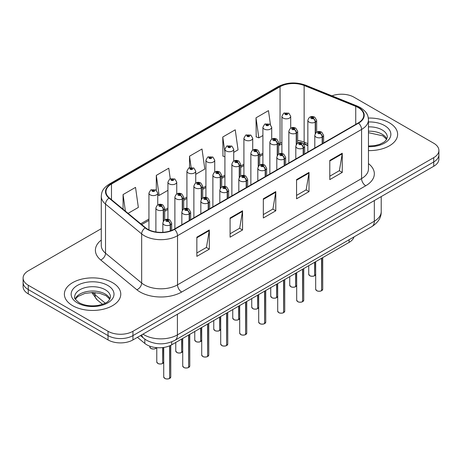<?xml version="1.0" encoding="UTF-8"?>
<svg xmlns="http://www.w3.org/2000/svg" width="462" height="462" viewBox="0 0 462 462"><rect width="100%" height="100%" fill="white"/><g stroke="black" fill="none" stroke-linecap="round" stroke-linejoin="round"><path stroke-width="0.69" d="M307.848 145.622L304.822 144.398A23.498 13.565 0 0 0 303.782 144M354.013 236.902A17.625 10.176 180 0 1 349.105 242.383L171.725 344.791A17.625 10.176 180 0 1 144.82 343.433L137.433 337.341M389.368 122.805A28.199 16.28 0 0 0 368.318 118.053A28.199 16.28 0 0 1 389.368 122.805A28.199 16.28 0 0 1 397.626 134.321A28.199 16.28 0 0 0 389.368 122.805M112.514 282.646A28.199 16.28 0 0 0 81.78 279.117A28.199 16.28 0 0 0 64.374 294.161A28.199 16.28 0 0 0 72.632 305.671A28.199 16.28 0 0 0 103.367 309.205A28.199 16.28 0 0 0 120.773 294.161A28.199 16.28 0 0 0 112.514 282.646A28.199 16.28 0 0 0 81.78 279.117A28.199 16.28 0 0 0 64.374 294.161A28.199 16.28 0 0 0 72.632 305.671A28.199 16.28 0 0 0 103.367 309.205A28.199 16.28 0 0 0 120.773 294.161A28.199 16.28 0 0 0 112.514 282.646M358.252 107.577A18.803 10.857 180 0 1 363.756 115.252A18.803 10.857 180 0 1 358.252 122.927L174.209 229.181A18.803 10.857 180 0 1 145.513 227.731L109.379 197.938A18.803 10.857 180 0 1 105.977 191.713A18.803 10.857 180 0 1 111.486 184.038L280.059 86.712A18.803 10.857 180 0 1 304.135 85.499L355.74 106.358A18.803 10.857 180 0 1 358.252 107.577M358.581 107.386A19.271 11.128 0 0 0 356.011 106.139L304.406 85.274A19.271 11.128 0 0 0 279.724 86.521L111.151 183.847A19.271 11.128 0 0 0 108.992 198.094L145.126 227.887A19.271 11.128 0 0 0 174.544 229.377L358.581 123.117A19.271 11.128 0 0 0 358.581 107.386M101.276 228.69L28.263 270.848A17.625 10.176 0 0 0 23.1 278.043L23.1 286.677A17.625 10.176 0 0 0 28.263 293.872L108.027 339.922L108.027 335.608A17.625 10.176 0 0 0 132.952 335.608L433.737 161.954A17.625 10.176 0 0 0 438.9 154.758A17.625 10.176 0 0 1 433.737 161.954L132.952 335.608A17.625 10.176 0 0 1 108.027 335.608L28.263 289.553L108.027 335.608L108.027 331.289A17.625 10.176 0 0 0 132.952 331.289L433.737 157.634A17.625 10.176 0 0 0 438.9 150.439A17.625 10.176 0 0 0 433.737 143.243L353.973 97.193A17.625 10.176 0 0 0 331.947 95.836M23.1 282.357A17.625 10.176 0 0 0 28.263 289.553A17.625 10.176 0 0 1 23.1 282.357M196.852 237.173L196.852 256.358L209.315 249.162L209.315 229.978L196.852 237.173M196.852 252.957L206.45 247.413L209.263 230.613A4.701 2.714 -120 0 0 209.315 229.978M206.364 247.459L209.315 249.162M230.088 217.983L230.088 237.173L242.55 229.978L242.55 210.787L230.088 217.983M230.088 233.766L239.686 228.222L242.498 211.423A4.701 2.714 -120 0 0 242.55 210.787M239.599 228.274L242.55 229.978M329.793 160.418L329.793 179.608L342.255 172.413L342.255 153.222L329.793 160.418M329.793 176.201L339.391 170.657L342.203 153.858A4.701 2.714 -120 0 0 342.255 153.222M339.31 170.709L342.255 172.413M296.558 179.608L296.558 198.793L309.02 191.597L309.02 172.413L296.558 179.608M296.558 195.391L306.156 189.847L308.968 173.048A4.701 2.714 -120 0 0 309.02 172.413M306.075 189.894L309.02 191.597M263.323 198.793L263.323 217.983L275.785 210.787L275.785 191.597L263.323 198.793M263.323 214.576L272.921 209.038L275.733 192.238A4.701 2.714 -120 0 0 275.785 191.597M272.834 209.084L275.785 210.787M307.848 143.647L304.135 142.146A18.803 10.857 0 0 0 297.667 140.471M281.895 142.429A18.803 10.857 0 0 0 280.059 143.359L278.673 144.161M262.901 153.263L259.679 155.128M243.907 164.229L240.685 166.089M224.913 175.196L221.691 177.056M205.919 186.163L202.697 188.022M186.925 197.13L183.703 198.989M167.931 208.096L164.709 209.956M148.937 219.057L140.737 223.793M368.457 150.595A28.199 16.28 0 0 0 397.626 134.321A28.199 16.28 0 0 1 368.457 150.595M23.1 278.043A17.625 10.176 0 0 0 28.263 285.239L108.027 331.289M128.072 213.357L138.346 207.426L135.528 187.376L123.065 194.571L123.065 209.228M233.726 152.356L238.051 149.861L235.239 129.81L222.776 137.006L222.973 156.081M270.426 124.555L268.474 110.626L256.012 117.822L256.208 136.891M170.247 178.742L168.769 168.191L156.3 175.387L156.3 190.223M195.738 174.29L204.816 169.052L202.004 149.001L189.541 156.196L189.541 167.66M189.541 156.196L191.106 167.354M224.913 156.803L222.776 156.006M222.776 137.006L224.913 152.264M256.012 117.822L258.824 137.867L262.901 135.51M258.824 137.867L256.012 136.816M156.3 175.387L159.119 195.432L167.931 190.344M159.119 195.432L157.75 194.924M123.065 194.571L125.393 211.146M108.027 339.922A17.625 10.176 0 0 0 132.952 339.922L433.737 166.268A17.625 10.176 0 0 0 438.9 159.072L438.9 150.439M321.564 290.748C319.473 291.418 317.862 291.401 316.741 290.685L315.685 289.195A3.523 2.033 0 0 0 316.713 290.633A3.523 2.033 0 0 0 321.587 290.69L321.512 290.737A3.407 1.969 180 0 1 316.799 290.679M321.587 290.546L321.806 258.142M322.459 143.595L322.459 137.018A2.939 1.767 -122.2 0 0 320.293 133.472A1.467 0.849 0 0 0 320.247 132.299A1.467 0.849 0 0 0 318.168 132.299A1.467 0.849 0 0 0 318.168 133.501A1.467 0.849 0 0 0 320.201 133.524L319.606 133.148A0.589 0.341 180 0 1 318.982 132.588A0.589 0.341 180 0 1 319.64 133.131L320.293 133.472M320.201 133.524A2.939 1.623 62.1 0 1 322.187 137.174A4.406 2.547 180 0 1 316.089 137.099A4.406 2.547 180 0 1 314.801 135.297C315.927 131.682 318.231 130.636 321.714 132.155L323.614 135.297A4.406 2.547 180 0 1 322.459 137.018M322.187 143.751L322.187 137.174M321.587 290.69L321.587 258.264M314.61 275.768C312.514 276.438 310.909 276.42 309.783 275.704L308.726 274.209A3.523 2.033 0 0 0 309.759 275.652A3.523 2.033 0 0 0 314.634 275.71L314.553 275.756A3.407 1.969 180 0 1 309.846 275.698M314.634 275.566L314.853 262.156M315.5 133.212L315.5 122.037A2.939 1.767 -122.2 0 0 313.334 118.491A1.467 0.849 0 0 0 313.294 117.319A1.467 0.849 0 0 0 311.215 117.319A1.467 0.849 0 0 0 311.215 118.52A1.467 0.849 0 0 0 313.248 118.543L312.647 118.168A0.589 0.341 180 0 1 312.029 117.608A0.589 0.341 180 0 1 312.687 118.151L313.334 118.491M313.248 118.543A2.939 1.623 62.1 0 1 315.228 122.193A4.406 2.547 180 0 1 309.136 122.118A4.406 2.547 180 0 1 307.848 120.316C308.974 116.701 311.278 115.656 314.761 117.175L316.661 120.316A4.406 2.547 180 0 1 315.5 122.037M315.228 133.633L315.228 122.193M314.634 275.71L314.634 262.283M290.708 128.165L290.708 116.303A4.406 2.547 180 0 1 287.988 118.653A4.406 2.547 180 0 1 283.189 118.099A4.406 2.547 180 0 1 281.895 116.303L283.656 113.242A2.939 1.767 57.8 0 1 285.221 113.329A1.467 0.849 0 0 0 285.268 114.501A1.467 0.849 0 0 0 287.341 114.501A1.467 0.849 0 0 0 287.341 113.305A1.467 0.849 0 0 0 285.314 113.277L285.909 113.652A0.589 0.341 180 0 1 286.527 114.218A0.589 0.341 180 0 1 285.868 113.675L285.221 113.329M285.909 114.154L285.909 113.652M285.314 113.277A2.939 1.623 -117.9 0 0 283.939 113.08A2.939 1.623 -117.9 0 0 283.807 113.161M285.868 114.131L285.868 113.675M302.57 301.715C300.479 302.385 298.868 302.367 297.747 301.651L296.691 300.156A3.523 2.033 0 0 0 297.719 301.599A3.523 2.033 0 0 0 302.593 301.657L302.518 301.703A3.407 1.969 180 0 1 297.805 301.646M302.593 301.513L302.812 269.109M303.465 154.556L303.465 147.984A2.939 1.767 -122.2 0 0 301.293 144.439A1.467 0.849 0 0 0 301.253 143.266A1.467 0.849 0 0 0 299.174 143.266A1.467 0.849 0 0 0 299.174 144.467A1.467 0.849 0 0 0 301.207 144.49L300.612 144.115A0.589 0.341 180 0 1 299.988 143.555A0.589 0.341 180 0 1 300.647 144.098L301.293 144.439M301.207 144.49A2.939 1.623 62.1 0 1 303.188 148.14A4.406 2.547 180 0 1 297.095 148.065A4.406 2.547 180 0 1 295.807 146.263C296.933 142.648 299.237 141.603 302.72 143.122L304.62 146.263A4.406 2.547 180 0 1 303.465 147.984M303.188 154.718L303.188 148.14M302.593 301.657L302.593 269.231M283.576 312.682C281.485 313.352 279.874 313.334 278.753 312.618L277.697 311.122A3.523 2.033 0 0 0 278.725 312.566A3.523 2.033 0 0 0 283.599 312.624L283.524 312.67A3.407 1.969 180 0 1 278.811 312.612M283.599 312.479L283.818 280.076M284.471 165.523L284.471 158.951A2.939 1.767 -122.2 0 0 282.299 155.405A1.467 0.849 0 0 0 282.259 154.233A1.467 0.849 0 0 0 280.18 154.233A1.467 0.849 0 0 0 280.18 155.434A1.467 0.849 0 0 0 282.213 155.457L281.618 155.082A0.589 0.341 180 0 1 280.994 154.522A0.589 0.341 180 0 1 281.653 155.065L282.299 155.405M282.213 155.457A2.939 1.623 62.1 0 1 284.194 159.107A4.406 2.547 180 0 1 278.101 159.032A4.406 2.547 180 0 1 276.813 157.23C277.939 153.615 280.243 152.57 283.726 154.089L285.626 157.23A4.406 2.547 180 0 1 284.471 158.951M284.194 165.685L284.194 159.107M283.599 312.624L283.599 280.197M264.582 323.643C262.491 324.318 260.88 324.301 259.754 323.585L258.697 322.089A3.523 2.033 0 0 0 259.731 323.527A3.523 2.033 0 0 0 264.605 323.591L264.53 323.637A3.407 1.969 180 0 1 259.817 323.579M264.605 323.446L264.824 291.037M265.471 176.49L265.471 169.918A2.939 1.767 -122.2 0 0 263.305 166.372A1.467 0.849 0 0 0 263.265 165.2A1.467 0.849 0 0 0 261.186 165.2A1.467 0.849 0 0 0 261.186 166.401A1.467 0.849 0 0 0 263.219 166.424L262.624 166.049A0.589 0.341 180 0 1 262 165.483A0.589 0.341 180 0 1 262.659 166.025L263.305 166.372M263.219 166.424A2.939 1.623 62.1 0 1 265.2 170.074A4.406 2.547 180 0 1 259.107 169.999A4.406 2.547 180 0 1 257.819 168.197C258.945 164.582 261.249 163.536 264.732 165.055L266.632 168.197A4.406 2.547 180 0 1 265.471 169.918M265.2 176.646L265.2 170.074M264.605 323.591L264.605 291.164M245.588 334.609C243.497 335.285 241.886 335.268 240.76 334.552L239.703 333.056A3.523 2.033 0 0 0 240.737 334.494A3.523 2.033 0 0 0 245.611 334.557L245.536 334.603A3.407 1.969 180 0 1 240.823 334.546M245.611 334.413L245.83 302.004M246.477 187.457L246.477 180.885A2.939 1.767 -122.2 0 0 244.311 177.339A1.467 0.849 0 0 0 244.271 176.166A1.467 0.849 0 0 0 242.192 176.166A1.467 0.849 0 0 0 242.192 177.362A1.467 0.849 0 0 0 244.225 177.391L243.63 177.015A0.589 0.341 180 0 1 243.006 176.449A0.589 0.341 180 0 1 243.665 176.992L244.311 177.339M244.225 177.391A2.939 1.623 62.1 0 1 246.206 181.04A4.406 2.547 180 0 1 240.113 180.96A4.406 2.547 180 0 1 238.825 179.164C239.951 175.548 242.255 174.503 245.738 176.022L247.638 179.164A4.406 2.547 180 0 1 246.477 180.885M246.206 187.612L246.206 181.04M245.611 334.557L245.611 302.131M271.714 139.131L271.714 127.269A4.406 2.547 180 0 1 268.994 129.62A4.406 2.547 180 0 1 264.195 129.065A4.406 2.547 180 0 1 262.901 127.269L264.662 124.209A2.939 1.767 57.8 0 1 266.228 124.295A1.467 0.849 0 0 0 266.274 125.468A1.467 0.849 0 0 0 268.347 125.468A1.467 0.849 0 0 0 268.347 124.272A1.467 0.849 0 0 0 266.32 124.243L266.915 124.619A0.589 0.341 180 0 1 267.533 125.185A0.589 0.341 180 0 1 266.874 124.642L266.228 124.295M266.915 125.121L266.915 124.619M266.32 124.243A2.939 1.623 -117.9 0 0 264.945 124.047A2.939 1.623 -117.9 0 0 264.813 124.128M266.874 125.098L266.874 124.642M252.72 150.098L252.72 138.236A4.406 2.547 180 0 1 250 140.587A4.406 2.547 180 0 1 245.201 140.032A4.406 2.547 180 0 1 243.907 138.236L245.668 135.175A2.939 1.767 57.8 0 1 247.234 135.262A1.467 0.849 0 0 0 247.28 136.434A1.467 0.849 0 0 0 249.353 136.434A1.467 0.849 0 0 0 249.353 135.239A1.467 0.849 0 0 0 247.326 135.21L247.921 135.585A0.589 0.341 180 0 1 248.539 136.151A0.589 0.341 180 0 1 247.88 135.609L247.234 135.262M247.921 136.088L247.921 135.585M247.326 135.21A2.939 1.623 -117.9 0 0 245.951 135.014A2.939 1.623 -117.9 0 0 245.819 135.095M247.88 136.065L247.88 135.609M233.726 161.065L233.726 149.203A4.406 2.547 180 0 1 231.006 151.553A4.406 2.547 180 0 1 226.207 150.999A4.406 2.547 180 0 1 224.913 149.203L226.675 146.142A2.939 1.767 57.8 0 1 228.24 146.229A1.467 0.849 0 0 0 228.286 147.401A1.467 0.849 0 0 0 230.359 147.401A1.467 0.849 0 0 0 230.359 146.2A1.467 0.849 0 0 0 228.332 146.177L228.927 146.552A0.589 0.341 180 0 1 229.545 147.118A0.589 0.341 180 0 1 228.904 147.043L228.24 146.229M228.927 147.055L228.927 146.552M228.332 146.177A2.939 1.623 -117.9 0 0 226.958 145.98A2.939 1.623 -117.9 0 0 226.825 146.061M228.904 147.043A0.589 0.341 180 0 1 228.886 146.575M214.732 172.026L214.732 160.17A4.406 2.547 180 0 1 212.012 162.52A4.406 2.547 180 0 1 207.213 161.966A4.406 2.547 180 0 1 205.919 160.17L207.681 157.109A2.939 1.767 57.8 0 1 209.246 157.196A1.467 0.849 0 0 0 209.286 158.368A1.467 0.849 0 0 0 211.365 158.368A1.467 0.849 0 0 0 211.365 157.167A1.467 0.849 0 0 0 209.338 157.144L209.933 157.519A0.589 0.341 180 0 1 210.551 158.079A0.589 0.341 180 0 1 209.892 157.542L209.246 157.196M209.933 158.021L209.933 157.519M209.338 157.144A2.939 1.623 -117.9 0 0 207.964 156.947A2.939 1.623 -117.9 0 0 207.831 157.028M209.892 157.998L209.892 157.542M295.616 286.729C293.52 287.404 291.915 287.387 290.789 286.671L289.732 285.175A3.523 2.033 0 0 0 290.765 286.619A3.523 2.033 0 0 0 295.64 286.677L295.559 286.723A3.407 1.969 180 0 1 290.846 286.665M295.64 286.532L295.859 273.123M296.506 144.179L296.506 133.004A2.939 1.767 -122.2 0 0 294.34 129.458A1.467 0.849 0 0 0 294.3 128.286A1.467 0.849 0 0 0 292.221 128.286A1.467 0.849 0 0 0 292.221 129.487A1.467 0.849 0 0 0 294.254 129.51L293.653 129.135A0.589 0.341 180 0 1 293.035 128.569A0.589 0.341 180 0 1 293.693 129.112L294.34 129.458M294.254 129.51A2.939 1.623 62.1 0 1 296.234 133.16A4.406 2.547 180 0 1 290.142 133.085A4.406 2.547 180 0 1 288.854 131.283C289.98 127.668 292.284 126.623 295.767 128.141L297.667 131.283A4.406 2.547 180 0 1 296.506 133.004M296.234 144.6L296.234 133.16M295.64 286.677L295.64 273.25M276.623 297.695C274.526 298.371 272.921 298.354 271.795 297.638L270.738 296.142A3.523 2.033 0 0 0 271.772 297.58A3.523 2.033 0 0 0 276.646 297.644L276.565 297.69A3.407 1.969 180 0 1 271.852 297.632M276.646 297.499L276.865 284.09M277.512 155.14L277.512 143.971A2.939 1.767 -122.2 0 0 275.346 140.425A1.467 0.849 0 0 0 275.306 139.253A1.467 0.849 0 0 0 273.227 139.253A1.467 0.849 0 0 0 273.227 140.448A1.467 0.849 0 0 0 275.26 140.477L274.659 140.101A0.589 0.341 180 0 1 274.041 139.536A0.589 0.341 180 0 1 274.699 140.078L275.346 140.425M275.26 140.477A2.939 1.623 62.1 0 1 277.24 144.127A4.406 2.547 180 0 1 271.148 144.046A4.406 2.547 180 0 1 269.86 142.25C270.986 138.635 273.29 137.589 276.773 139.108L278.673 142.25A4.406 2.547 180 0 1 277.512 143.971M277.24 155.567L277.24 144.127M276.646 297.644L276.646 284.217M257.629 308.662C255.532 309.338 253.927 309.315 252.801 308.604L251.744 307.109A3.523 2.033 0 0 0 252.778 308.547A3.523 2.033 0 0 0 257.652 308.61L257.571 308.656A3.407 1.969 180 0 1 252.858 308.599M257.652 308.466L257.871 295.056M258.518 166.106L258.518 154.937A2.939 1.767 -122.2 0 0 256.352 151.392A1.467 0.849 0 0 0 256.312 150.219A1.467 0.849 0 0 0 254.233 150.219A1.467 0.849 0 0 0 254.233 151.415A1.467 0.849 0 0 0 256.26 151.444L255.665 151.068A0.589 0.341 180 0 1 255.047 150.502A0.589 0.341 180 0 1 255.705 151.045L256.352 151.392M256.26 151.444A2.939 1.623 62.1 0 1 258.246 155.093A4.406 2.547 180 0 1 252.154 155.013A4.406 2.547 180 0 1 250.866 153.217C251.992 149.601 254.296 148.55 257.779 150.075L259.679 153.217A4.406 2.547 180 0 1 258.518 154.937M258.246 166.534L258.246 155.093M257.652 308.61L257.652 295.178M238.635 319.629C236.538 320.305 234.933 320.281 233.807 319.571L232.75 318.075A3.523 2.033 0 0 0 233.784 319.513A3.523 2.033 0 0 0 238.658 319.577L238.577 319.623A3.407 1.969 180 0 1 233.864 319.565M238.658 319.433L238.877 306.023M239.524 177.073L239.524 165.898A2.939 1.767 -122.2 0 0 237.358 162.358A1.467 0.849 0 0 0 237.312 161.186A1.467 0.849 0 0 0 235.239 161.186A1.467 0.849 0 0 0 235.239 162.381A1.467 0.849 0 0 0 237.266 162.41L236.671 162.035A0.589 0.341 180 0 1 236.053 161.469A0.589 0.341 180 0 1 236.711 162.012L237.358 162.358M237.266 162.41A2.939 1.623 62.1 0 1 239.252 166.06A4.406 2.547 180 0 1 233.16 165.979A4.406 2.547 180 0 1 231.872 164.183C232.998 160.568 235.302 159.517 238.785 161.036L240.685 164.183A4.406 2.547 180 0 1 239.524 165.898M239.252 177.5L239.252 166.06M238.658 319.577L238.658 306.144M226.594 345.576C224.503 346.252 222.892 346.229 221.766 345.518L220.709 344.023A3.523 2.033 0 0 0 221.743 345.461A3.523 2.033 0 0 0 226.617 345.524L226.536 345.57A3.407 1.969 180 0 1 221.829 345.512M226.617 345.38L226.836 312.97M227.483 198.423L227.483 191.851A2.939 1.767 -122.2 0 0 225.317 188.305A1.467 0.849 0 0 0 225.277 187.133A1.467 0.849 0 0 0 223.198 187.133A1.467 0.849 0 0 0 223.198 188.329A1.467 0.849 0 0 0 225.231 188.357L224.636 187.982A0.589 0.341 180 0 1 224.012 187.416A0.589 0.341 180 0 1 224.671 187.959L225.317 188.305M225.231 188.357A2.939 1.623 62.1 0 1 227.212 192.007A4.406 2.547 180 0 1 221.119 191.926A4.406 2.547 180 0 1 219.831 190.13C220.957 186.515 223.262 185.464 226.744 186.989L228.644 190.13A4.406 2.547 180 0 1 227.483 191.851M227.212 198.579L227.212 192.007M226.617 345.524L226.617 313.097M207.6 356.543C205.509 357.218 203.898 357.195 202.772 356.485L201.715 354.989A3.523 2.033 0 0 0 202.749 356.427A3.523 2.033 0 0 0 207.623 356.491L207.542 356.537A3.407 1.969 180 0 1 202.835 356.479M207.623 356.346L207.842 323.937M208.489 209.39L208.489 202.812A2.939 1.767 -122.2 0 0 206.323 199.272A1.467 0.849 0 0 0 206.283 198.1A1.467 0.849 0 0 0 204.204 198.1A1.467 0.849 0 0 0 204.204 199.295A1.467 0.849 0 0 0 206.237 199.324L205.642 198.949A0.589 0.341 180 0 1 205.018 198.383A0.589 0.341 180 0 1 205.677 198.926L206.323 199.272M206.237 199.324A2.939 1.623 62.1 0 1 208.218 202.974A4.406 2.547 180 0 1 202.125 202.893A4.406 2.547 180 0 1 200.837 201.097C201.963 197.482 204.268 196.431 207.75 197.95L209.65 201.097A4.406 2.547 180 0 1 208.489 202.812M208.218 209.546L208.218 202.974M207.623 356.491L207.623 324.064M188.606 367.509C186.509 368.185 184.904 368.162 183.778 367.446L182.721 365.956A3.523 2.033 0 0 0 183.755 367.394A3.523 2.033 0 0 0 188.629 367.457L188.548 367.504A3.407 1.969 180 0 1 183.841 367.44M188.629 367.313L188.848 334.904M189.495 220.357L189.495 213.779A2.939 1.767 -122.2 0 0 187.329 210.239A1.467 0.849 0 0 0 187.289 209.067A1.467 0.849 0 0 0 185.21 209.067A1.467 0.849 0 0 0 185.21 210.262A1.467 0.849 0 0 0 187.243 210.291L186.648 209.915A0.589 0.341 180 0 1 186.024 209.35A0.589 0.341 180 0 1 186.683 209.892L187.329 210.239M187.243 210.291A2.939 1.623 62.1 0 1 189.224 213.941A4.406 2.547 180 0 1 183.131 213.86A4.406 2.547 180 0 1 181.843 212.064C182.969 208.449 185.274 207.398 188.756 208.916L190.656 212.064A4.406 2.547 180 0 1 189.495 213.779M189.224 220.513L189.224 213.941M188.629 367.457L188.629 335.031M169.612 378.476C167.515 379.152 165.91 379.129 164.784 378.413L163.727 376.923A3.523 2.033 0 0 0 164.761 378.361A3.523 2.033 0 0 0 169.635 378.424L169.554 378.47A3.407 1.969 180 0 1 164.842 378.407M169.635 378.28L169.854 345.726M170.501 230.844L170.501 224.746A2.939 1.767 -122.2 0 0 168.335 221.2A1.467 0.849 0 0 0 168.295 220.028A1.467 0.849 0 0 0 166.216 220.028A1.467 0.849 0 0 0 166.216 221.229A1.467 0.849 0 0 0 168.249 221.258L167.648 220.882A0.589 0.341 180 0 1 167.03 220.316A0.589 0.341 180 0 1 167.689 220.859L168.335 221.2M168.249 221.258A2.939 1.623 62.1 0 1 170.23 224.902A4.406 2.547 180 0 1 164.137 224.827A4.406 2.547 180 0 1 162.849 223.03C163.975 219.415 166.28 218.364 169.762 219.883L171.662 223.03A4.406 2.547 180 0 1 170.501 224.746M170.23 230.936L170.23 224.902M169.635 378.424L169.635 345.819M219.641 330.596C217.544 331.271 215.939 331.248 214.813 330.532L213.756 329.042A3.523 2.033 0 0 0 214.79 330.48A3.523 2.033 0 0 0 219.664 330.544L219.583 330.59A3.407 1.969 180 0 1 214.87 330.526M219.664 330.399L219.883 316.99M220.53 188.04L220.53 176.865A2.939 1.767 -122.2 0 0 218.364 173.325A1.467 0.849 0 0 0 218.318 172.153A1.467 0.849 0 0 0 216.245 172.153A1.467 0.849 0 0 0 216.245 173.348A1.467 0.849 0 0 0 218.272 173.377L217.677 173.002A0.589 0.341 180 0 1 217.059 172.436A0.589 0.341 180 0 1 217.718 172.979L218.364 173.325M218.272 173.377A2.939 1.623 62.1 0 1 220.258 177.027A4.406 2.547 180 0 1 214.166 176.946A4.406 2.547 180 0 1 212.878 175.15C214.004 171.535 216.308 170.484 219.791 172.003L221.691 175.15A4.406 2.547 180 0 1 220.53 176.865M220.258 188.461L220.258 177.027M219.664 330.544L219.664 317.111M200.647 341.562C198.55 342.238 196.945 342.215 195.819 341.499L194.762 340.009A3.523 2.033 0 0 0 195.796 341.447A3.523 2.033 0 0 0 200.67 341.51L200.589 341.557A3.407 1.969 180 0 1 195.876 341.493M200.67 341.366L200.889 327.951M201.536 199.007L201.536 187.832A2.939 1.767 -122.2 0 0 199.37 184.286A1.467 0.849 0 0 0 199.324 183.114A1.467 0.849 0 0 0 197.251 183.114A1.467 0.849 0 0 0 197.251 184.315A1.467 0.849 0 0 0 199.278 184.344L198.683 183.968A0.589 0.341 180 0 1 198.065 183.402A0.589 0.341 180 0 1 198.724 183.945L199.37 184.286M199.278 184.344A2.939 1.623 62.1 0 1 201.265 187.988A4.406 2.547 180 0 1 195.172 187.913A4.406 2.547 180 0 1 193.884 186.117C195.01 182.502 197.314 181.451 200.797 182.969L202.697 186.117A4.406 2.547 180 0 1 201.536 187.832M201.265 199.428L201.265 187.988M200.67 341.51L200.67 328.078M181.653 352.529C179.556 353.205 177.951 353.182 176.825 352.466L175.768 350.976A3.523 2.033 0 0 0 176.802 352.414A3.523 2.033 0 0 0 181.676 352.477L181.595 352.523A3.407 1.969 180 0 1 176.882 352.46M181.676 352.333L181.895 338.917M182.542 209.973L182.542 198.799A2.939 1.767 -122.2 0 0 180.376 195.253A1.467 0.849 0 0 0 180.33 194.08A1.467 0.849 0 0 0 178.257 194.08A1.467 0.849 0 0 0 178.257 195.282A1.467 0.849 0 0 0 180.284 195.305L179.689 194.929A0.589 0.341 180 0 1 179.071 194.369A0.589 0.341 180 0 1 179.73 194.912L180.376 195.253M180.284 195.305A2.939 1.623 62.1 0 1 182.271 198.955A4.406 2.547 180 0 1 176.178 198.879A4.406 2.547 180 0 1 174.884 197.083C176.016 193.468 178.32 192.417 181.803 193.936L183.703 197.083A4.406 2.547 180 0 1 182.542 198.799M182.271 210.395L182.271 198.955M181.676 352.477L181.676 339.044M162.659 363.496C160.562 364.172 158.957 364.148 157.831 363.432L156.774 361.942A3.523 2.033 0 0 0 157.808 363.38A3.523 2.033 0 0 0 162.682 363.438L162.601 363.484A3.407 1.969 180 0 1 157.888 363.427M162.682 363.294L162.901 347.551M163.548 220.94L163.548 209.765A2.939 1.767 -122.2 0 0 161.382 206.219A1.467 0.849 0 0 0 161.336 205.047A1.467 0.849 0 0 0 159.263 205.047A1.467 0.849 0 0 0 159.263 206.248A1.467 0.849 0 0 0 161.29 206.271L160.695 205.896A0.589 0.341 180 0 1 160.077 205.336A0.589 0.341 180 0 1 160.73 205.879L161.382 206.219M161.29 206.271A2.939 1.623 62.1 0 1 163.277 209.921A4.406 2.547 180 0 1 157.184 209.846A4.406 2.547 180 0 1 155.89 208.044C157.016 204.429 159.326 203.384 162.809 204.903L164.709 208.044A4.406 2.547 180 0 1 163.548 209.765M163.277 221.362L163.277 209.921M162.682 363.438L162.682 347.58M195.738 182.992L195.738 171.131A4.406 2.547 180 0 1 193.018 173.481A4.406 2.547 180 0 1 188.219 172.932A4.406 2.547 180 0 1 186.925 171.131L188.687 168.076A2.939 1.767 57.8 0 1 190.252 168.162A1.467 0.849 0 0 0 190.292 169.335A1.467 0.849 0 0 0 192.371 169.335A1.467 0.849 0 0 0 192.371 168.133A1.467 0.849 0 0 0 190.338 168.11L190.939 168.486A0.589 0.341 180 0 1 191.557 169.046A0.589 0.341 180 0 1 190.898 168.503L190.252 168.162M190.939 168.982L190.939 168.486M190.338 168.11A2.939 1.623 -117.9 0 0 188.97 167.914A2.939 1.623 -117.9 0 0 188.837 167.995M190.898 168.965L190.898 168.503M176.744 193.959L176.744 182.097A4.406 2.547 180 0 1 174.024 184.448A4.406 2.547 180 0 1 169.225 183.899A4.406 2.547 180 0 1 167.931 182.097L169.693 179.042A2.939 1.767 57.8 0 1 171.258 179.129A1.467 0.849 0 0 0 171.298 180.301A1.467 0.849 0 0 0 173.377 180.301A1.467 0.849 0 0 0 173.377 179.1A1.467 0.849 0 0 0 171.344 179.077L171.945 179.452A0.589 0.341 180 0 1 172.563 180.013A0.589 0.341 180 0 1 171.904 179.47L171.258 179.129M171.945 179.949L171.945 179.452M171.344 179.077A2.939 1.623 -117.9 0 0 169.976 178.875A2.939 1.623 -117.9 0 0 169.843 178.961M171.904 179.932L171.904 179.47M157.75 204.926L157.75 193.064A4.406 2.547 180 0 1 155.03 195.414A4.406 2.547 180 0 1 150.231 194.866A4.406 2.547 180 0 1 148.937 193.064L150.699 190.009A2.939 1.767 57.8 0 1 152.264 190.096A1.467 0.849 0 0 0 152.304 191.268A1.467 0.849 0 0 0 154.383 191.268A1.467 0.849 0 0 0 154.383 190.067A1.467 0.849 0 0 0 152.35 190.044L152.945 190.419A0.589 0.341 180 0 1 153.569 190.979A0.589 0.341 180 0 1 152.928 190.904L152.91 190.436L152.264 190.096M152.945 190.916L152.945 190.419M152.35 190.044A2.939 1.623 -117.9 0 0 150.982 189.842A2.939 1.623 -117.9 0 0 150.849 189.928M152.928 190.904A0.589 0.341 180 0 1 152.91 190.436M349.105 239.732L349.105 242.383M144.82 339.12L144.82 343.433M171.725 341.828L171.725 344.791M368.457 163.6A29.377 16.961 180 0 1 365.731 185.77L181.687 292.024A5.873 3.39 60 0 1 177.529 284.829L361.573 178.575A23.498 13.565 0 0 0 368.457 168.982L368.457 119.854A23.498 13.565 180 0 1 361.573 129.452A5.873 3.39 -120 0 0 358.581 123.117M181.687 292.024A29.377 16.961 180 0 1 140.142 292.024A29.377 16.961 180 0 1 136.85 289.761L100.716 259.967A29.377 16.961 180 0 1 101.276 240.061M144.294 284.829A23.498 13.565 0 0 0 177.529 284.829L177.529 235.707A23.498 13.565 180 0 1 141.661 233.893L105.527 204.1A23.498 13.565 180 0 1 101.276 196.315L101.276 245.443A23.498 13.565 0 0 0 105.527 253.222L141.661 283.015A23.498 13.565 0 0 0 144.294 284.829M368.457 119.854C368.081 115.818 367.706 112.457 360.36 107.571L357.27 106.075A5.873 2.749 112 0 0 356.011 106.139M357.27 106.075L305.659 85.21C295.928 81.768 286.694 82.265 277.951 86.712A5.873 3.39 60 0 1 279.724 86.521M111.151 183.847A5.873 3.39 -120 0 0 109.379 184.032C102.252 188.704 101.605 192.227 101.276 196.315M108.992 198.094A5.873 3.927 129.5 0 0 105.527 204.1L105.527 253.222A5.873 3.927 -50.5 0 1 100.716 259.967M305.659 85.21A5.873 2.749 112 0 0 304.406 85.274M145.126 227.887A5.873 3.927 129.5 0 0 141.661 233.893L141.661 283.015A5.873 3.927 -50.5 0 1 136.85 289.761M174.544 229.377A5.873 3.39 60 0 1 177.529 235.707L361.573 129.452L361.573 178.575A5.873 3.39 60 0 0 365.731 185.77M307.848 145.316L306.017 144.571A11.163 5.226 -68 0 1 304.135 142.146L304.135 85.499M280.059 86.712L280.059 143.359A11.163 6.445 60 0 1 278.673 145.438M132.952 331.289L132.952 339.922M433.737 157.634L433.737 166.268M28.263 285.239L28.263 293.872M355.74 106.358L355.74 124.376M111.486 184.038L111.486 199.676M263.323 199.399L275.733 192.238M296.558 180.215L308.968 173.048M329.793 161.024L342.203 153.858M230.088 218.59L242.498 211.423M196.852 237.78L209.263 230.613M142.972 334.142A23.498 13.565 0 0 0 144.173 334.886A23.498 13.565 0 0 0 177.408 334.886L374.33 221.2A23.498 13.565 0 0 0 381.214 211.602C381.387 217.435 378.28 222.424 371.893 226.576L174.971 340.269A11.752 6.786 60 0 0 177.408 334.886L177.408 314.258M374.33 200.572L374.33 221.2A11.752 6.786 60 0 1 371.893 226.576M141.724 334.863A11.752 7.86 129.5 0 0 143.688 338.253L140.46 335.591M92.833 292.51A23.498 13.565 0 0 0 94.999 294.704L94.999 292.596M102.506 304.296L97.153 299.878A11.752 7.86 129.5 0 1 94.999 294.704L105.226 303.136M321.806 290.569A3.523 2.033 0 0 0 322.73 289.195L322.73 257.605M314.853 275.583A3.523 2.033 0 0 0 315.685 274.682M386.838 139.102A17.908 10.337 0 0 0 382.091 134.205A17.908 10.337 0 0 0 368.457 131.191M368.457 146.032L374.896 145.594L379.764 144.311L384.014 142.134L385.868 140.5L387.335 137.197A17.908 10.337 0 0 0 382.091 129.886A17.908 10.337 0 0 0 368.457 126.877M368.457 146.685A21.431 12.376 0 0 0 389.039 139.316A21.431 12.376 0 0 0 384.58 125.572A21.431 12.376 0 0 0 368.457 121.956M109.985 298.943A17.908 10.337 0 0 0 105.238 294.046A17.908 10.337 0 0 0 87.711 291.406A17.908 10.337 0 0 0 75.162 298.943M105.238 289.726A17.908 10.337 0 0 0 85.718 287.485A17.908 10.337 0 0 0 74.665 297.037C73.729 297.592 75.231 299.492 79.181 302.737C84.344 305.561 90.633 306.456 98.042 305.434C104.614 303.829 109.113 302.523 110.482 297.037A17.908 10.337 0 0 0 105.238 289.726M77.42 302.91A21.431 12.376 0 0 0 107.727 302.91A21.431 12.376 0 0 0 107.727 285.412A21.431 12.376 0 0 0 77.42 285.412A21.431 12.376 0 0 0 77.42 302.91M302.812 301.536A3.523 2.033 0 0 0 303.736 300.156L303.736 268.572M283.818 312.497A3.523 2.033 0 0 0 284.742 311.122L284.742 279.539M264.824 323.464A3.523 2.033 0 0 0 265.748 322.089L265.748 290.506M245.83 334.43A3.523 2.033 0 0 0 246.754 333.056L246.754 301.472M295.859 286.55A3.523 2.033 0 0 0 296.691 285.649M276.865 297.516A3.523 2.033 0 0 0 277.697 296.616M257.871 308.483A3.523 2.033 0 0 0 258.697 307.582M238.877 319.45A3.523 2.033 0 0 0 239.703 318.549M226.836 345.397A3.523 2.033 0 0 0 227.76 344.023L227.76 312.439M207.842 356.364A3.523 2.033 0 0 0 208.766 354.989L208.766 323.406M188.848 367.33A3.523 2.033 0 0 0 189.772 365.956L189.772 334.367M169.854 378.297A3.523 2.033 0 0 0 170.778 376.923L170.778 345.299M219.883 330.417A3.523 2.033 0 0 0 220.709 329.516M200.889 341.383A3.523 2.033 0 0 0 201.715 340.477M181.895 352.35A3.523 2.033 0 0 0 182.721 351.443M162.901 363.317A3.523 2.033 0 0 0 163.727 362.41M156.67 347.661L155.036 348.793L153.361 349.041L150.878 348.452L149.821 346.956A3.523 2.033 0 0 0 150.855 348.4A3.523 2.033 0 0 0 156.653 347.661M155.798 348.423A3.407 1.969 180 0 1 150.935 348.446M277.951 86.712L109.379 184.032M306.017 144.571L303.505 143.705M298.723 142.689L297.667 142.556M281.895 144.121L278.673 145.507M262.901 154.603L259.679 156.462M243.907 165.563L240.685 167.429M224.913 176.53L221.691 178.396M205.919 187.497L202.697 189.362M186.925 198.464L183.703 200.329M167.931 209.43L164.709 211.296M148.937 220.397L141.69 224.584M174.971 340.269C165.517 345.022 156.064 345.022 146.604 340.269L143.688 338.253M381.214 211.602L381.214 196.593M97.153 299.878L91.776 292.515M315.685 289.195L315.685 261.677M314.801 148.013L314.801 135.297M323.614 142.925L323.614 135.297M322.73 289.195L321.783 290.621M308.726 274.209L308.726 265.69M307.848 152.027L307.848 120.316M316.661 132.178L316.661 120.316M315.777 274.209L314.83 275.641M290.708 116.303L288.814 113.161L283.939 113.08M281.895 153.488L281.895 116.303M386.7 139.357L382.819 135.822L368.457 132.681M109.846 299.197L105.965 295.657L99.665 293.283L92.556 292.51L84.979 293.405L77.911 296.477L75.3 299.197M296.691 300.156L296.691 272.644M295.807 158.98L295.807 146.263M304.62 153.892L304.62 146.263M303.736 300.156L302.789 301.588M277.697 311.122L277.697 283.61M276.813 169.947L276.813 157.23M285.626 164.859L285.626 157.23M284.742 311.122L283.795 312.555M258.697 322.089L258.697 294.577M257.819 180.913L257.819 168.197M266.632 175.826L266.632 168.197M265.748 322.089L264.801 323.521M239.703 333.056L239.703 305.544M238.825 191.88L238.825 179.164M247.638 186.787L247.638 179.164M246.754 333.056L245.807 334.488M271.714 127.269L269.82 124.122L264.945 124.047M262.901 164.455L262.901 127.269M252.72 138.236L250.826 135.089L245.951 135.014M243.907 175.421L243.907 138.236M233.726 149.203L231.832 146.056L226.958 145.98M224.913 186.388L224.913 149.203M214.732 160.17L212.838 157.022L207.964 156.947M205.919 197.355L205.919 160.17M289.732 285.175L289.732 276.657M288.854 162.994L288.854 131.283M297.667 143.145L297.667 131.283M296.783 285.175L295.836 286.607M270.738 296.142L270.738 287.624M269.86 173.96L269.86 142.25M278.673 154.112L278.673 142.25M277.789 296.142L276.842 297.574M251.744 307.109L251.744 298.591M250.866 184.927L250.866 153.217M259.679 165.078L259.679 153.217M258.795 307.109L257.848 308.535M232.75 318.075L232.75 309.557M231.872 195.894L231.872 164.183M240.685 176.045L240.685 164.183M239.801 318.075L238.854 319.502M220.709 344.023L220.709 316.51M219.831 202.841L219.831 190.13M228.644 197.753L228.644 190.13M227.76 344.023L226.813 345.449M201.715 354.989L201.715 327.471M200.837 213.808L200.837 201.097M209.65 208.72L209.65 201.097M208.766 354.989L207.819 356.416M182.721 365.956L182.721 338.438M181.843 224.775L181.843 212.064M190.656 219.687L190.656 212.064M189.772 365.956L188.825 367.382M163.727 376.923L163.727 347.441M162.849 232.305L162.849 223.03M171.662 230.417L171.662 223.03M170.778 376.923L169.831 378.349M213.756 329.042L213.756 320.524M212.878 206.861L212.878 175.15M221.691 187.012L221.691 175.15M220.807 329.042L219.854 330.469M194.762 340.009L194.762 331.491M193.884 217.827L193.884 186.117M202.697 197.979L202.697 186.117M201.813 340.009L200.86 341.435M175.768 350.976L175.768 342.457M174.884 228.788L174.884 197.083M183.703 208.94L183.703 197.083M182.819 350.976L181.866 352.402M156.774 361.942L156.774 347.672M155.89 231.97L155.89 208.044M164.709 219.906L164.709 208.044M163.825 361.942L162.872 363.369M195.738 171.131L193.838 167.989L188.97 167.914M186.925 208.322L186.925 171.131M176.744 182.097L174.844 178.956L169.976 178.875M167.931 219.283L167.931 182.097M149.821 346.956L149.821 346.188M157.75 193.064L155.85 189.922L150.982 189.842M148.937 229.874L148.937 193.064"/></g></svg>
